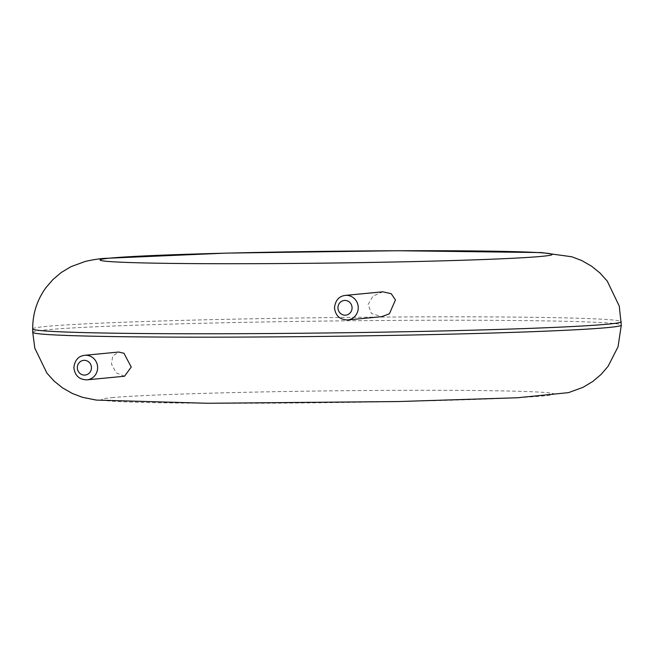 <?xml version="1.0" encoding="UTF-8"?>
<svg xmlns="http://www.w3.org/2000/svg" width="654" height="654" viewBox="0 0 654 654"><rect width="100%" height="100%" fill="white"/><g stroke="black" fill="none" stroke-linecap="round" stroke-linejoin="round"><path stroke-width="0.49" stroke-dasharray="3.27 2.45" d="M382.794 291.807L372.935 296.09L368.12 304.511L371.366 313.479L381.699 316.667M124.53 376.238L116.15 372.796L111.466 364.033L112.725 356.013L118.734 352.04M32.7 328.897A294.3 7.668 179.3 0 1 46.042 326.444A294.3 7.668 179.3 0 1 371.243 317.174A294.3 7.668 179.3 0 1 621.259 321.703M32.741 332.297A294.3 7.668 179.3 0 1 46.082 329.845A294.3 7.668 179.3 0 1 371.284 320.574A294.3 7.668 179.3 0 1 621.3 325.103M111.932 397.665A226.194 5.894 179.3 0 1 494.122 390.757A226.194 5.894 179.3 0 1 377.505 401.924A226.194 5.894 179.3 0 1 111.932 397.665M347.65 319.929A12.32 11.756 84.5 0 1 334.717 307.715A12.32 11.756 84.5 0 1 345.304 295.404M87.031 379.835A12.32 11.756 84.5 0 1 74.098 367.613A12.32 11.756 84.5 0 1 84.685 355.302"/><path stroke-width="0.98" d="M389.408 313.789L395.457 299.924L391.206 293.703L382.794 291.807L345.304 295.404A12.32 11.756 84.5 0 1 358.179 306.546A12.32 11.756 84.5 0 1 347.65 319.929L381.699 316.667L389.408 313.789M118.734 352.04L123.966 353.274L131.233 367.066L124.53 376.238L87.031 379.835A12.32 11.756 84.5 0 0 97.56 366.444A12.32 11.756 84.5 0 0 84.685 355.302L118.734 352.04M621.259 321.703A294.3 7.668 179.3 0 1 327.074 332.968A294.3 7.668 179.3 0 1 32.7 328.897C32.651 313.707 37.049 299.982 45.894 287.703L52.909 279.56L61.141 272.579L70.943 266.685L85.486 261.363C93.154 259.671 99.506 258.682 104.566 258.379L226.022 253.123L397.55 250.727L541.308 252.567L571.784 256.769L581.774 260.57L591.69 266.268L600.061 273.078L607.239 281.081L619.248 306.072L621.3 325.103A294.3 7.668 179.3 0 1 327.114 336.369A294.3 7.668 179.3 0 1 32.741 332.297L32.7 328.897M110.224 258.101A226.194 5.894 179.3 0 1 492.421 251.193A226.194 5.894 179.3 0 1 375.797 262.36A226.194 5.894 179.3 0 1 110.224 258.101M337.954 307.838A7.39 7.055 84.5 0 1 348.459 301.396A7.39 7.055 84.5 0 1 348.615 314.19A7.39 7.055 84.5 0 1 337.954 307.838M77.335 367.736A7.39 7.055 84.5 0 1 87.84 361.294A7.39 7.055 84.5 0 1 87.996 374.096A7.39 7.055 84.5 0 1 77.335 367.736M621.3 325.103L618.046 346.792L608.106 366.289L601.091 374.44L592.859 381.421L583.057 387.315L568.514 392.637L517.486 397.755L398.253 401.548L207.514 403.273L96.244 400.084L82.469 397.305L72.455 393.536L62.514 387.871L54.119 381.094L46.908 373.115L34.809 348.165L32.741 332.297M345.304 295.404C339.009 296.172 335.404 300.284 334.488 307.756C335.469 315.743 339.859 319.798 347.65 319.929M84.685 355.302C78.39 356.07 74.793 360.191 73.877 367.654C74.858 375.641 79.24 379.696 87.031 379.835"/></g></svg>
